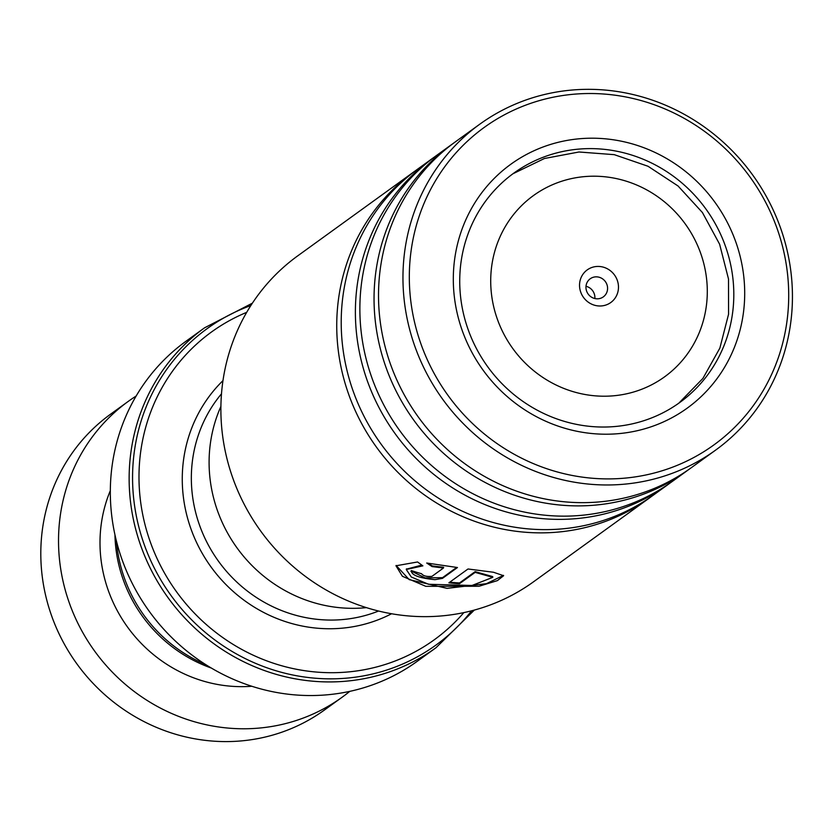 <?xml version="1.0" encoding="UTF-8"?>
<svg xmlns="http://www.w3.org/2000/svg" width="834" height="834" viewBox="0 0 834 834"><rect width="100%" height="100%" fill="white"/><g stroke="black" fill="none" stroke-linecap="round" stroke-linejoin="round"><path stroke-width="1.25" d="M205.633 664.562A141.405 134.482 -125.9 0 1 117.146 547.688A141.405 134.482 -125.9 0 1 116.479 541.276M220.906 406.439A141.655 134.722 54.1 0 0 210.22 480.228A141.655 134.722 54.1 0 0 366.407 607.632M579.693 287.803A20.12 19.13 54.1 0 0 601.502 305.932A20.12 19.13 54.1 0 0 618.317 284.613A20.12 19.13 54.1 0 0 596.519 266.494A20.12 19.13 54.1 0 0 579.693 287.803M586.041 288.71A11.176 10.623 54.1 0 0 603.316 296.883A11.176 10.623 54.1 0 0 607.496 286.948A11.176 10.623 54.1 0 0 590.222 278.775A11.176 10.623 54.1 0 0 586.041 288.71M594.861 298.541A11.176 10.623 54.1 0 0 594.809 296.112A11.176 10.623 54.1 0 0 586 286.291M246.697 312.343A189.975 180.676 54.1 0 0 140.498 500.921A189.975 180.676 54.1 0 0 271.238 662.477A189.975 180.676 54.1 0 0 463.84 612.604M204.58 327.804L185.773 341.408A197.429 187.765 54.1 0 0 111.892 517.028A197.429 187.765 54.1 0 0 417.156 661.362L435.963 647.757A197.429 187.765 -125.9 0 1 130.709 503.413A197.429 187.765 -125.9 0 1 204.58 327.804L252.389 303.169M136.161 396.014A182.531 173.597 54.1 0 0 128.28 401.373L110.557 414.196A182.531 173.597 54.1 0 0 57.744 630.984A182.531 173.597 54.1 0 0 324.468 709.995L342.19 697.182A182.531 173.597 54.1 0 0 349.759 691.376M114.946 534.771A139.685 132.856 54.1 0 0 127.883 591.202A139.685 132.856 54.1 0 0 211.336 668.055M110.328 490.632A139.685 132.856 54.1 0 0 112.965 601.992A139.685 132.856 54.1 0 0 251.805 686.267M128.28 401.373A182.531 173.597 54.1 0 0 75.467 618.161A182.531 173.597 54.1 0 0 342.19 697.182M413.601 172.054L297.759 255.829A201.15 191.309 54.1 0 0 227.202 459.638A201.15 191.309 54.1 0 0 388.602 613.209A201.15 191.309 54.1 0 0 533.499 581.819L649.352 498.044A201.15 191.309 -125.9 0 1 504.445 529.423A201.15 191.309 -125.9 0 1 343.055 375.863A201.15 191.309 -125.9 0 1 413.601 172.054A201.15 191.309 -125.9 0 1 415.853 170.449M572.677 475.547A195.938 186.347 54.1 0 0 786.869 322.007A195.938 186.347 54.1 0 0 625.333 96.869A195.938 186.347 54.1 0 0 411.152 250.408A195.938 186.347 54.1 0 0 572.677 475.547M624.729 92.772A201.15 191.309 -125.9 0 1 786.128 246.343A201.15 191.309 -125.9 0 1 715.572 450.151A201.15 191.309 -125.9 0 1 570.675 481.531A201.15 191.309 -125.9 0 1 409.275 327.971A201.15 191.309 -125.9 0 1 479.831 124.162A201.15 191.309 -125.9 0 1 624.729 92.772M578.786 431.637A150.495 143.125 -125.9 0 1 454.718 258.707A150.495 143.125 -125.9 0 1 619.224 140.779A150.495 143.125 -125.9 0 1 743.292 313.709A150.495 143.125 -125.9 0 1 578.786 431.637M615.794 151.037A141.551 134.628 54.1 0 0 513.817 173.128A141.551 134.628 54.1 0 0 464.173 316.545A141.551 134.628 54.1 0 0 577.743 424.61A141.551 134.628 54.1 0 0 679.72 402.53A141.551 134.628 54.1 0 0 729.364 259.113A141.551 134.628 54.1 0 0 615.794 151.037M670.234 482.917A201.15 191.309 -125.9 0 1 668.003 484.554L653.825 494.802A201.15 191.309 -125.9 0 1 508.928 526.191A201.15 191.309 -125.9 0 1 347.528 372.621A201.15 191.309 -125.9 0 1 418.084 168.812L432.252 158.564A201.15 191.309 -125.9 0 1 434.504 156.959M651.573 496.407A201.15 191.309 -125.9 0 1 649.352 498.044M688.884 469.427A201.15 191.309 -125.9 0 1 686.663 471.064L672.485 481.312A201.15 191.309 -125.9 0 1 527.578 512.702A201.15 191.309 -125.9 0 1 366.189 359.131A201.15 191.309 -125.9 0 1 436.735 155.322L450.913 145.064A201.15 191.309 -125.9 0 1 453.164 143.469M668.003 484.554A201.15 191.309 -125.9 0 1 523.106 515.933A201.15 191.309 -125.9 0 1 361.706 362.363A201.15 191.309 -125.9 0 1 432.252 158.564M715.572 450.151L691.136 467.822A201.15 191.309 -125.9 0 1 546.239 499.212A201.15 191.309 -125.9 0 1 384.839 345.641A201.15 191.309 -125.9 0 1 455.385 141.832L479.831 124.162M686.663 471.064A201.15 191.309 -125.9 0 1 541.756 502.443A201.15 191.309 -125.9 0 1 380.367 348.873A201.15 191.309 -125.9 0 1 450.913 145.064M411.308 570.56C411.193 575.085 419.095 578.118 434.983 579.661L442.458 578.379L457.459 567.527L426.716 563.023L432.095 566.609L443.5 567.996L431.96 576.346C426.716 576.826 423.255 575.96 421.577 573.729A201.15 191.309 -125.9 0 1 411.308 570.56L410.943 571.342M475.14 572.374L492.8 577.336L471.992 585.478L428.593 584.28L411.287 577.013L406.273 569.497L422.88 565.848L417.584 561.97L395.973 565.786L402.415 576.294L425.788 586.312L478.966 586.271L497.387 580.62L503.621 575.721L493.519 572.26L468.02 568.986L448.901 582.81A201.15 191.309 -125.9 0 0 459.492 583.696L475.14 572.374L475.14 571.644L492.706 576.607L492.8 577.336M428.196 563.221L432.252 565.911L443.625 567.287L443.5 567.996M432.252 565.911L432.095 566.609M411.089 570.988L425.079 577.889L442.541 577.66L442.458 578.379M442.541 577.66L456.698 567.412M396.119 565.452L409.213 579.64L447.055 588.366L486.472 583.675L503.496 575.356M449.776 582.174A200.41 190.6 -125.9 0 0 459.492 582.956L459.492 583.696M459.492 582.956L475.14 571.644M406.398 569.163L421.816 565.098M378.584 611.03A137.829 131.084 -125.9 0 1 192.435 495.438A137.829 131.084 -125.9 0 1 221.5 393.804M706.408 277.347A111.86 106.377 54.1 0 0 585.155 176.558A111.86 106.377 54.1 0 0 491.601 295.069A111.86 106.377 54.1 0 0 612.854 395.858A111.86 106.377 54.1 0 0 706.408 277.347M391.573 613.751A145.272 138.163 -125.9 0 1 183.417 497.377A145.272 138.163 -125.9 0 1 222.98 380.617M250.846 305.546A195.25 185.69 54.1 0 0 134.118 502.287A195.25 185.69 54.1 0 0 272.457 669.66A195.25 185.69 54.1 0 0 471.596 610.801M512.931 173.774L544.425 158.502L578.973 151.996L614.283 154.665L648.018 166.258L678.042 185.982L702.426 212.534L719.617 244.226L728.509 279.015L728.562 314.23L719.867 348.091L702.926 378.396L678.824 403.166M435.963 647.757L474.337 610.071M406.492 568.819L406.273 569.497"/></g></svg>
